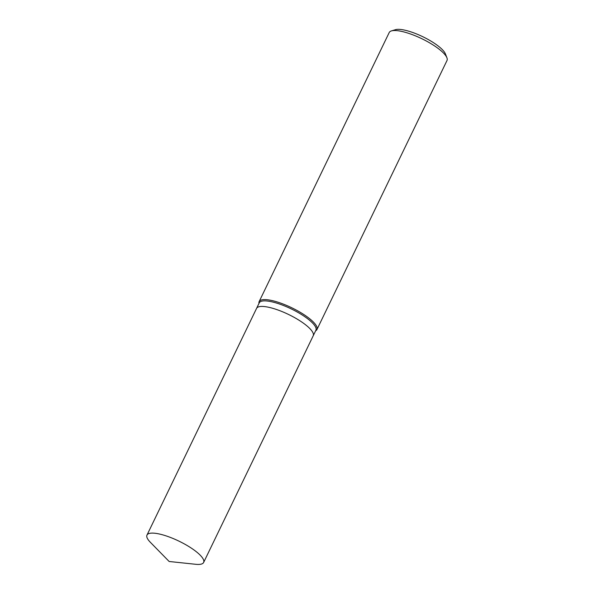 <?xml version="1.0" encoding="UTF-8"?>
<svg xmlns="http://www.w3.org/2000/svg" width="594" height="594" viewBox="0 0 594 594"><rect width="100%" height="100%" fill="white"/><g stroke="black" fill="none" stroke-linecap="round" stroke-linejoin="round"><path stroke-width="0.89" d="M313.187 335.84A31.46 8.457 -154.2 0 0 313.216 335.788L315.904 330.219A31.46 8.457 -154.2 0 0 313.736 324.317A31.46 8.457 -154.2 0 0 283.531 305.524A31.46 8.457 -154.2 0 0 259.259 302.836L256.563 308.405A31.46 8.457 -154.2 0 0 256.541 308.457M256.563 308.405A31.46 8.457 -154.2 0 1 280.843 311.085A31.46 8.457 -154.2 0 1 311.041 329.885A31.46 8.457 -154.2 0 1 313.209 335.788A31.46 8.457 -154.2 0 0 311.041 329.885A31.46 8.457 -154.2 0 0 280.843 311.085A31.46 8.457 -154.2 0 0 256.563 308.405L146.985 535.083A31.46 8.457 -154.2 0 0 149.153 540.986A31.46 8.457 -154.2 0 0 150.423 542.367L169.156 561.493L195.79 564.3A31.46 8.457 -154.2 0 0 203.631 562.466A31.46 8.457 -154.2 0 0 201.463 556.563A31.46 8.457 -154.2 0 0 171.265 537.763A31.46 8.457 -154.2 0 0 146.985 535.083M315.607 330.843L315.963 330.606A32.098 8.635 -154.2 0 0 316.951 329.536A32.098 8.635 -154.2 0 0 314.731 323.515A32.098 8.635 -154.2 0 0 283.917 304.336A32.098 8.635 -154.2 0 0 259.147 301.596A32.098 8.635 -154.2 0 0 258.917 303.029L258.954 303.46M316.951 329.536L447.015 60.484A32.098 8.635 -154.2 0 0 446.911 57.759A32.098 8.635 -154.2 0 0 444.802 54.462A32.098 8.635 -154.2 0 0 418.094 36.991A32.098 8.635 -154.2 0 0 391.409 30.925A32.098 8.635 -154.2 0 0 389.211 32.536L259.147 301.596M446.911 57.759L445.381 53.846A28.891 7.767 -154.2 0 0 443.48 50.884A28.891 7.767 -154.2 0 0 419.438 35.165A28.891 7.767 -154.2 0 0 395.426 29.7L391.409 30.925M313.209 335.788L203.631 562.466"/></g></svg>
